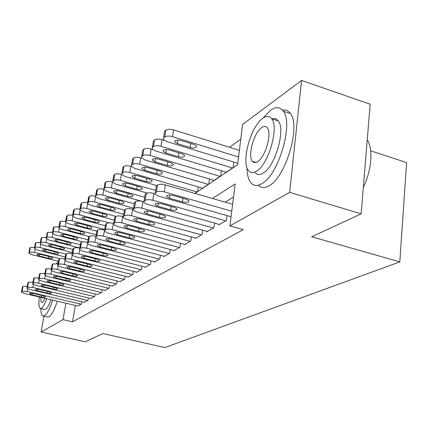 <?xml version="1.0" encoding="UTF-8"?>
<svg xmlns="http://www.w3.org/2000/svg" width="428" height="428" viewBox="0 0 428 428"><rect width="100%" height="100%" fill="white"/><g stroke="black" fill="none" stroke-linecap="round" stroke-linejoin="round"><path stroke-width="0.64" d="M370.702 150.816L406.6 162.587L399.816 261.888L164.85 347.568L102.918 333.551L85.188 341.769L41.072 331.984L43.923 316.217M56.228 263.643L58.288 262.107M240.771 139.212L229.552 147.296M195.024 193.451L237.577 164.759L242.623 124.457L301.58 80.432L289.644 192.365L229.922 225.904L235.175 183.944L212.438 198.485M289.644 192.365L361.152 213.84L370.161 104.239L301.58 80.432M218.938 224.309L218.869 224.823L226.444 220.452L227.059 215.605M206.81 231.329L206.745 231.816L213.946 227.664L214.546 223.084M195.275 238.005L195.211 238.466L202.064 234.517L202.642 230.184M184.286 244.367L184.227 244.8L190.754 241.039L191.321 236.93M173.811 250.428L173.752 250.845L179.979 247.25L180.525 243.355M163.812 256.217L163.753 256.613L169.697 253.183L170.226 249.481M154.251 261.743L154.198 262.123L159.879 258.844L160.393 255.323M145.108 267.035L145.055 267.393L150.49 264.258L150.993 260.903M136.355 272.101L136.302 272.443L141.508 269.437L141.994 266.237M127.961 276.953L127.913 277.28L132.905 274.401L133.376 271.347M119.915 281.608L124.655 279.158L125.11 276.242M112.184 286.075L116.737 283.727L117.181 280.934M104.758 290.371L109.135 288.108L109.568 285.433M97.621 294.501L101.827 292.324L102.244 289.761M90.752 298.471L94.797 296.379L95.203 293.918M84.134 302.296L88.029 300.279L88.425 297.92M194.831 193.397L197.554 191.562L198.191 186.902M202.075 188.036L202 188.555L208.837 183.944L209.495 179.032M213.583 180.242L213.508 180.793L220.688 175.951L221.362 170.761M225.668 172.056L225.593 172.639L233.142 167.546L233.832 162.062M75.339 305.415L72.525 321.819L243.318 229.654L229.922 225.904M233.544 196.976L225.139 202.15M77.757 305.983L81.513 304.041L81.898 301.767M361.152 213.84L311.68 236.77L399.816 261.888M72.525 321.819L63.023 319.652L41.072 331.984M65.901 303.206L63.023 319.652M78.03 306.047L24.423 293.48L21.416 292.089L22.079 291.361L27.151 291.5L81.192 304.222M32.009 294.79L29.634 293.694C29.826 293.089 31.212 293.041 33.791 293.538L43.249 295.759L45.577 296.829C45.389 297.439 44.004 297.492 41.414 296.995L32.009 294.79L32.293 293.271M21.464 291.832L22.481 286.83L23.016 286.423L27.205 286.364M58.433 261.289L31.752 254.639L28.81 253.125L28.944 252.745L29.489 252.279L34.513 252.327L59.952 258.694M28.869 252.83L29.858 247.935L30.404 247.464L34.561 247.309M39.237 255.971L48.503 258.282C51.05 258.79 52.43 258.699 52.633 258.004L50.354 256.832L41.04 254.505C38.493 253.991 37.118 254.082 36.91 254.772L39.237 255.971L39.558 254.232M40.858 308.631C40.89 312.927 41.58 315.382 42.939 315.992L44.528 315.72C47.176 313.842 49.889 308.636 52.665 300.098M43.292 316.073L47.481 317.03L49.092 316.763C51.772 314.896 54.506 309.701 57.288 301.184M50.975 299.702C49.14 304.897 47.38 308.08 45.694 309.262L44.512 309.476L40.596 308.572M39.424 296.995C38.488 303.677 38.788 307.513 40.323 308.508L41.495 308.294C43.158 307.106 44.903 303.912 46.738 298.712M40.954 297.353C40.724 300.392 41.002 302.125 41.789 302.553L42.565 302.409L45.138 298.332M246.988 167.669C247.09 174.865 248.497 180.011 251.199 183.109C253.943 186.019 257.49 186.207 261.84 183.671C278.28 175.405 293.704 123.772 283.368 111.216C280.137 106.775 275.798 106.492 270.362 110.371L262.92 118.208M254.248 161.934L254.184 162.517M258.207 185.228C260.994 188.122 264.579 188.315 268.966 185.811C285.583 177.636 300.986 126.169 290.462 113.575C288.413 110.643 285.776 109.504 282.555 110.157M271.855 118.968C274.509 118.032 276.665 118.706 278.312 120.985C285.861 129.807 274.985 166.893 263.06 173.185C259.817 175.138 257.191 174.993 255.163 172.762M262.765 118.315C250.557 126.388 240.755 162.988 248.7 170.799C250.69 173.024 253.29 173.153 256.5 171.184C268.303 164.834 279.19 127.64 271.769 118.845C269.533 115.828 266.532 115.651 262.765 118.315M257.629 161.65C265.285 157.349 272.171 133.445 267.334 127.897C265.916 126.051 264.033 125.944 261.669 127.576C253.841 132.589 247.411 156.247 252.466 161.383C253.777 162.902 255.5 162.993 257.629 161.65M363.329 187.368C371.697 170.344 373.371 148.591 367.235 139.865M84.418 302.366L29.928 289.483L26.889 288.065L27.579 287.295L32.758 287.429L87.697 300.472M37.653 290.821L35.251 289.703C35.438 289.071 36.856 289.012 39.504 289.521L49.118 291.8L51.467 292.896C51.285 293.533 49.867 293.592 47.214 293.084L37.653 290.821L37.942 289.248M26.943 287.782L27.964 282.689L28.526 282.271L32.881 282.213M91.041 298.541L35.647 285.332L32.571 283.882L33.293 283.074C34.251 282.608 36.016 282.651 38.584 283.197L94.454 296.577M43.512 286.701L41.083 285.562C41.27 284.893 42.72 284.823 45.432 285.353L55.212 287.691L57.587 288.804C57.406 289.472 55.956 289.547 53.238 289.023L43.512 286.701L43.811 285.064M32.63 283.582L33.668 278.398L34.245 277.959L38.782 277.906M97.926 294.571L41.586 281.019L38.483 279.538L39.232 278.687C40.221 278.2 42.024 278.243 44.646 278.799L101.468 292.527M49.6 282.421L47.15 281.255C47.331 280.554 48.813 280.474 51.601 281.014L61.546 283.416L63.943 284.556C63.767 285.262 62.285 285.342 59.492 284.802L49.6 282.421L49.91 280.72M38.541 279.211L39.59 273.931L40.195 273.476L44.919 273.428M105.079 290.446L47.765 276.536L44.624 275.022L45.411 274.118C46.433 273.615 48.278 273.653 50.948 274.225L108.76 288.322M55.934 277.97L53.457 276.777C53.634 276.039 55.153 275.953 58.01 276.509L68.138 278.976L70.556 280.137C70.385 280.875 68.865 280.971 65.998 280.415L55.934 277.97L56.25 276.199M44.694 274.664L45.753 269.287L46.379 268.811L51.307 268.768M65.233 256.993L37.327 249.968L34.352 248.422L35.059 247.534C35.989 247.004 37.701 247.02 40.189 247.571L65.933 254.077M34.411 248.101L35.412 243.125L35.979 242.633L40.302 242.483M44.94 251.332L54.361 253.702C56.972 254.227 58.379 254.12 58.583 253.392L56.277 252.199L46.812 249.808C44.207 249.283 42.8 249.385 42.591 250.107L44.94 251.332L45.272 249.529M72.332 252.541L43.105 245.126L40.104 243.543L40.842 242.606C41.8 242.055 43.549 242.066 46.08 242.633L72.872 249.465M40.168 243.195L41.179 238.129L41.767 237.62L46.261 237.465M50.862 246.517L60.439 248.946C63.119 249.487 64.558 249.369 64.756 248.604L62.429 247.389L52.805 244.934C50.135 244.399 48.696 244.506 48.492 245.265L50.862 246.517L51.205 244.645M79.742 247.94L49.113 240.092L46.08 238.471L46.845 237.487C47.84 236.914 49.627 236.919 52.205 237.503L80.298 244.736M46.149 238.096L47.171 232.944L47.786 232.415L52.462 232.26M57.015 241.515L66.752 244.008C69.502 244.565 70.973 244.436 71.166 243.634L68.822 242.392L59.032 239.873C56.287 239.316 54.816 239.439 54.618 240.236L57.015 241.515L57.368 239.573M82.764 241.948L55.356 234.86L52.291 233.207L53.093 232.163C54.121 231.569 55.945 231.569 58.572 232.163L88.061 239.835M52.366 232.8L53.398 227.546L54.035 226.995L58.914 226.845M63.408 236.315L73.311 238.878C76.136 239.45 77.645 239.311 77.832 238.466L75.467 237.192L65.505 234.608C62.691 234.036 61.183 234.169 60.99 235.009L63.408 236.315L63.772 234.298M112.516 286.155L54.196 271.866L51.023 270.319L51.842 269.367C52.901 268.838 54.795 268.87 57.507 269.463L116.346 283.946M62.525 273.337L60.022 272.117C60.193 271.341 61.75 271.24 64.687 271.812L74.996 274.348L77.436 275.53C77.275 276.317 75.719 276.418 72.771 275.846L62.525 273.337L62.852 271.496M51.093 269.929L52.168 264.451L52.821 263.958L57.962 263.921M89.174 236.556L61.851 229.413L58.754 227.723L59.588 226.621C60.653 226.005 62.525 226 65.2 226.61L96.182 234.753M58.834 227.284L59.883 221.939L60.546 221.362L65.634 221.212M70.058 230.906L80.138 233.544C83.043 234.127 84.584 233.977 84.765 233.083L82.379 231.789L72.241 229.13C69.347 228.541 67.806 228.691 67.613 229.574L70.058 230.906L70.433 228.809M120.257 281.694L60.894 267.002L57.689 265.424L58.545 264.413C59.647 263.862 61.578 263.894 64.35 264.499L124.248 279.393M69.389 268.511L66.864 267.265C67.025 266.446 68.619 266.328 71.647 266.922L82.139 269.528L84.605 270.737C84.45 271.561 82.855 271.678 79.822 271.09L69.389 268.511L69.727 266.591M57.769 265.002L58.679 259.93L59.535 258.897C60.519 258.368 62.306 258.357 64.901 258.87M96.669 231.157L68.614 223.748L65.489 222.02L66.361 220.853C67.463 220.206 69.373 220.201 72.102 220.827L104.694 229.483M65.575 221.538L66.447 216.68L67.319 215.498C68.309 214.877 70.08 214.829 72.632 215.348M76.981 225.278L87.242 227.985C90.228 228.589 91.811 228.424 91.983 227.482L89.575 226.161L79.26 223.427C76.275 222.817 74.697 222.983 74.515 223.919L76.981 225.278L77.366 223.09M128.32 277.044L67.881 261.936L64.644 260.32L65.538 259.245C66.677 258.673 68.657 258.694 71.481 259.32L132.482 274.642M76.548 263.477L73.996 262.209C74.151 261.342 75.783 261.214 78.902 261.818L89.591 264.504L92.079 265.735C91.934 266.607 90.297 266.74 87.173 266.136L76.548 263.477L76.896 261.476M64.724 259.855L65.639 254.719L66.533 253.622C67.581 253.06 69.454 253.055 72.145 253.601M105.315 225.765L75.66 217.847L72.503 216.081L73.413 214.84C74.558 214.166 76.516 214.15 79.298 214.797L109.397 222.881M72.594 215.552L73.472 210.64L74.381 209.378C75.435 208.725 77.286 208.677 79.934 209.239M84.198 219.409L94.642 222.202C97.718 222.822 99.339 222.635 99.505 221.645L97.076 220.297L86.568 217.478C83.497 216.852 81.882 217.033 81.705 218.023L84.198 219.409L84.589 217.13M136.73 272.192L75.168 256.645L71.899 254.997L72.835 253.852C74.017 253.253 76.05 253.274 78.929 253.911L141.069 269.694M84.016 258.223L81.443 256.928C81.582 256.014 83.257 255.869 86.472 256.495L97.365 259.261L99.874 260.513C99.745 261.438 98.066 261.588 94.839 260.962L84.016 258.223L84.375 256.142M71.99 254.489L72.904 249.283L73.835 248.117C74.959 247.523 76.917 247.518 79.715 248.106M114.26 220.126L83.011 211.689L79.822 209.886L80.774 208.564C81.962 207.864 83.968 207.842 86.804 208.506L115.918 216.418M79.924 209.308L80.796 204.338L81.748 203C82.861 202.305 84.787 202.262 87.515 202.861M91.72 213.288L102.356 216.167C105.529 216.809 107.193 216.605 107.342 215.552L104.897 214.182L94.197 211.277C91.03 210.635 89.372 210.833 89.206 211.876L91.72 213.288L92.127 210.918M145.504 267.136L82.781 251.118L79.48 249.438L80.459 248.219C81.689 247.587 83.776 247.603 86.713 248.261L150.03 264.52M91.817 252.739L89.222 251.418C89.345 250.444 91.068 250.284 94.385 250.931L105.486 253.783L108.017 255.061C107.899 256.04 106.176 256.206 102.848 255.559L91.817 252.739L92.186 250.562M79.581 248.877L80.491 243.607L81.47 242.366C82.674 241.729 84.728 241.734 87.628 242.371M123.649 214.268L90.677 205.258L87.462 203.423L88.457 202.016C89.693 201.278 91.753 201.251 94.642 201.936L124.302 210.089M87.574 202.786L88.655 197.019L89.441 196.34C90.618 195.607 92.614 195.559 95.428 196.195M99.569 206.906L110.408 209.87C113.682 210.533 115.389 210.309 115.528 209.19L113.062 207.794L102.158 204.803C98.895 204.135 97.188 204.354 97.038 205.461L99.569 206.906L99.992 204.429M154.663 261.85L90.736 245.34L87.414 243.628L87.617 242.922L88.43 242.323C89.714 241.665 91.854 241.676 94.856 242.355L159.398 259.122M95.909 236.374L95.867 236.363C92.871 235.678 90.736 235.673 89.452 236.347L88.43 242.323M99.97 247.004L97.354 245.661C97.461 244.629 99.232 244.447 102.661 245.116L113.976 248.053L116.528 249.353C116.427 250.396 114.661 250.583 111.221 249.915L99.97 247.004L100.35 244.73M87.515 243.008L88.43 237.679L88.639 236.962L89.452 236.347M133.525 208.174L98.691 198.544L95.449 196.671L95.669 195.869L96.487 195.168C97.771 194.398 99.89 194.366 102.838 195.072L134.215 203.803M95.567 195.971L96.658 190.091L97.477 189.379C98.74 188.598 100.826 188.555 103.742 189.24M107.776 200.234L118.818 203.289C122.205 203.974 123.954 203.728 124.077 202.546L121.589 201.123L110.478 198.036C107.107 197.345 105.352 197.592 105.224 198.763L107.776 200.234L108.204 197.65M164.24 256.329L99.066 239.295L95.712 237.545L95.926 236.78L96.782 236.154C98.114 235.464 100.312 235.464 103.378 236.165L169.194 253.472M104.593 230.098L103.378 236.165M108.503 241.007L105.866 239.637C105.957 238.535 107.77 238.332 111.323 239.027L122.868 242.061L125.431 243.382C125.356 244.49 123.537 244.698 119.979 244.008L108.503 241.007L108.894 238.626M95.829 236.866L96.958 230.692L97.809 230.05C99.141 229.344 101.34 229.344 104.395 230.045M112.484 181.98L112.393 181.959C109.391 181.226 107.225 181.274 105.887 182.098L105.031 182.842L103.934 188.839M141.641 201.203L107.075 191.519L103.801 189.609L104.036 188.737L104.892 188.01C106.23 187.196 108.402 187.159 111.408 187.887L144.637 197.249M116.352 193.258L127.614 196.415C131.118 197.121 132.915 196.848 133.017 195.591L130.513 194.146L119.182 190.958C115.694 190.246 113.896 190.514 113.784 191.76L116.352 193.258L116.796 190.556M174.266 250.546L107.792 232.96L104.411 231.184L104.635 230.344L105.529 229.686C106.92 228.959 109.183 228.959 112.313 229.681L179.45 247.555M113.704 223.523L113.34 223.427L112.313 229.681M117.449 234.721L114.79 233.324C114.854 232.153 116.721 231.928 120.396 232.645L132.177 235.78L134.761 237.123C134.708 238.305 132.841 238.535 129.149 237.818L117.449 234.721L117.85 232.233M104.539 230.43L105.673 224.122L106.567 223.448C107.958 222.71 110.215 222.699 113.34 223.427M121.686 174.394L121.381 174.308C118.315 173.554 116.084 173.608 114.693 174.469L113.794 175.25L112.692 181.37M147.269 193.082L115.849 184.168L112.553 182.221L112.794 181.274L113.693 180.504C115.084 179.658 117.315 179.61 120.391 180.359L155.626 190.423M125.334 185.955L136.821 189.213C140.443 189.946 142.294 189.647 142.374 188.304L139.854 186.838L128.298 183.542C124.687 182.804 122.836 183.104 122.745 184.431L125.334 185.955L125.795 183.131M184.762 244.495L116.946 226.321L113.543 224.507L113.773 223.593L114.715 222.897C116.165 222.137 118.492 222.127 121.691 222.876L190.203 241.355M123.232 216.616L122.724 216.477L121.691 222.876M126.822 228.129L124.147 226.712C124.184 225.46 126.105 225.203 129.919 225.952L141.946 229.189L144.541 230.553C144.52 231.816 142.599 232.072 138.768 231.334L126.822 228.129L127.239 225.519M113.677 223.673L114.816 217.231L115.753 216.525C117.208 215.744 119.53 215.728 122.724 216.477M131.401 166.46L130.802 166.283C127.672 165.502 125.377 165.566 123.927 166.476L122.986 167.294L121.878 173.538M156.792 185.591L125.04 176.459L121.723 174.485L121.98 173.442L122.922 172.639C124.371 171.751 126.667 171.692 129.807 172.468L197.003 191.931M134.745 178.299L146.462 181.675C150.223 182.43 152.127 182.098 152.175 180.669L149.65 179.182L137.853 175.769C134.108 175.009 132.204 175.336 132.14 176.753L134.745 178.299L135.216 175.341M195.778 238.145L126.554 219.345L123.13 217.504L123.371 216.498L124.361 215.771C125.875 214.968 128.272 214.952 131.546 215.723L201.486 234.849M133.178 209.346L132.578 209.18L131.546 215.723M136.666 221.206L133.98 219.767C133.98 218.43 135.96 218.146 139.924 218.917L152.202 222.271L154.808 223.651C154.824 225 152.844 225.289 148.869 224.523L136.666 221.206L137.094 218.473M123.28 216.573L124.42 209.993L125.404 209.249C126.923 208.431 129.315 208.404 132.578 209.18M141.668 158.151L140.694 157.862C137.49 157.055 135.13 157.13 133.616 158.082L132.627 158.943L131.524 165.315M202.562 188.181L134.692 168.375L131.353 166.369L131.615 165.229L132.605 164.384C134.125 163.448 136.484 163.378 139.694 164.181L208.259 184.334M144.621 170.269L156.578 173.763C160.489 174.549 162.447 174.175 162.463 172.65L159.922 171.147L147.885 167.616C143.995 166.824 142.032 167.188 142.005 168.702L144.621 170.269L145.108 167.171M207.339 231.473L136.66 212.01L133.215 210.148L133.466 209.041L134.504 208.27C136.093 207.425 138.56 207.398 141.909 208.201L213.337 228.012M143.696 201.716L142.947 201.502L141.909 208.201M147.018 213.93L144.316 212.475C144.279 211.036 146.317 210.72 150.442 211.523L162.988 214.995L165.604 216.391C165.663 217.836 163.619 218.162 159.478 217.365L147.018 213.93L147.457 211.058M133.381 209.105L134.515 202.38L135.558 201.599C137.142 200.732 139.608 200.705 142.947 201.502M152.566 149.458L151.089 149.014C147.815 148.174 145.386 148.259 143.803 149.265L142.759 150.169L141.657 156.675M214.096 180.397L144.825 159.879L141.47 157.852L141.743 156.595L142.786 155.706C144.37 154.722 146.804 154.642 150.089 155.471L220.083 176.357M154.995 161.832L167.204 165.454C171.27 166.267 173.286 165.855 173.26 164.224L170.719 162.71L158.424 159.045C154.374 158.226 152.357 158.627 152.363 160.249L154.995 161.832L155.492 158.585M219.489 224.465L147.296 204.29L143.84 202.401L144.097 201.181L145.188 200.374C146.852 199.48 149.399 199.448 152.828 200.272L225.807 220.827M154.845 193.697L153.866 193.419L152.828 200.272M157.916 206.269L155.204 204.803C155.118 203.257 157.22 202.899 161.522 203.733L174.346 207.339L176.962 208.741C177.069 210.292 174.966 210.656 170.649 209.832L157.916 206.269L158.365 203.257M144.022 201.24L145.151 194.366L146.248 193.542C147.906 192.627 150.447 192.589 153.866 193.419M164.186 140.357L162.025 139.699C158.676 138.833 156.172 138.929 154.513 139.988L153.417 140.94L152.325 147.585M226.214 172.222L155.482 150.95L152.122 148.896L152.4 147.51L153.497 146.579C155.155 145.536 157.665 145.445 161.024 146.306L232.5 167.979M165.904 152.962L178.374 156.718C182.612 157.563 184.693 157.108 184.618 155.359L182.071 153.829L169.515 150.025C165.294 149.179 163.212 149.623 163.266 151.362L165.904 152.962L166.412 149.554M231.072 216.745L158.51 196.147L155.043 194.248L155.305 192.9L156.461 192.044C158.205 191.097 160.832 191.054 164.347 191.915L231.762 211.197M232.623 204.316L165.39 184.891L164.347 191.915M169.397 198.196L166.685 196.714C166.54 195.056 168.712 194.654 173.206 195.516L186.314 199.261L188.93 200.673C189.096 202.342 186.924 202.749 182.414 201.893L169.397 198.196L169.863 195.024M155.241 192.948L156.364 185.918L157.52 185.046C159.264 184.083 161.886 184.029 165.39 184.891M239.38 150.351L173.554 129.882C170.125 128.983 167.541 129.096 165.802 130.214L164.646 131.214L163.56 138.003M237.765 163.261L166.711 141.54L163.341 139.475L163.624 137.944L164.78 136.96C166.519 135.858 169.108 135.756 172.548 136.65L238.551 156.99M177.39 143.621L190.134 147.521C194.558 148.398 196.703 147.89 196.575 146.012L194.028 144.477L181.194 140.528C176.791 139.646 174.64 140.143 174.752 142.01L177.39 143.621L177.914 140.042M27.676 288.713L27.151 291.5M22.481 286.83L21.544 291.757M23.016 286.423L22.079 291.361M41.414 296.995L41.709 295.4M34.513 252.327L35.112 249.144M29.489 252.279L30.404 247.464M28.944 252.745L29.858 247.935M48.835 256.452L48.503 258.282M33.304 284.513L32.758 287.429M27.964 282.689L27.023 287.707M28.526 282.271L27.579 287.295M47.214 293.084L47.519 291.42M39.151 280.147L38.584 283.197M33.668 278.398L32.71 283.502M34.245 277.959L33.293 283.074M53.238 289.023L53.548 287.295M45.229 275.6L44.646 278.799M39.59 273.931L38.627 279.131M40.195 273.476L39.232 278.687M59.492 284.802L59.813 282.999M51.558 270.86L50.948 274.225M45.753 269.287L44.78 274.583M46.379 268.811L45.411 274.118M65.998 280.415L66.329 278.532M40.189 247.571L40.81 244.244M35.059 247.534L35.979 242.633M34.491 248.015L35.412 243.125M54.704 251.803L54.361 253.702M46.08 242.633L46.727 239.15M40.842 242.606L41.767 237.62M40.253 243.104L41.179 238.129M60.792 246.972L60.439 248.946M52.205 237.503L52.874 233.849M46.845 237.487L47.786 232.415M46.235 238.005L47.171 232.944M67.116 241.954L66.752 244.008M58.572 232.163L59.267 228.327M53.093 232.163L54.035 226.995M52.457 232.704L53.398 227.546M73.691 236.732L73.311 238.878M58.144 265.916L57.507 269.463M52.168 264.451L51.189 269.849M52.821 263.958L51.842 269.367M72.771 275.846L73.113 273.883M65.2 226.61L65.923 222.571M59.588 226.621L60.546 221.362M58.93 227.188L59.883 221.939M80.528 231.302L80.138 233.544M65.013 260.754L64.35 264.499M58.85 259.411L57.86 264.916M59.535 258.897L58.545 264.413M79.822 271.09L80.175 269.041M72.102 220.827L72.856 216.563M66.361 220.853L67.319 215.498M65.671 221.442L66.629 216.092M87.644 225.647L87.242 227.985M72.177 255.35L71.481 259.32M65.821 254.162L64.821 259.769M66.533 253.622L65.538 259.245M87.173 266.136L87.537 263.99M79.298 214.797L80.09 210.282M73.413 214.84L74.381 209.378M72.696 215.455L73.664 210.004M95.053 219.757L94.642 222.202M79.662 249.695L78.929 253.911M73.092 248.679L72.086 254.403M73.835 248.117L72.835 253.852M94.839 260.962L95.219 258.715M86.804 208.506L87.633 203.707M80.774 208.564L81.748 203M80.025 209.206L80.999 203.653M102.784 213.609L102.356 216.167M87.483 243.751L86.713 248.261M80.694 242.949L79.678 248.791M81.47 242.366L80.459 248.219M102.848 255.559L103.239 253.205M94.642 201.936L95.519 196.81M88.457 202.016L89.441 196.34M87.676 202.685L88.655 197.019M110.852 207.189L110.408 209.87M95.679 237.47L94.856 242.355M88.639 236.962L87.617 242.922M111.221 249.915L111.622 247.443M102.838 195.072L103.774 189.524M96.487 195.168L97.477 189.379M95.669 195.869L96.658 190.091M119.278 200.481L118.818 203.289M96.958 230.692L95.926 236.78M97.809 230.05L96.782 236.154M119.979 244.008L120.396 241.408M111.408 187.887L112.393 181.959M104.892 188.01L105.887 182.098M104.036 188.737L105.031 182.842M128.09 193.461L127.614 196.415M105.673 224.122L104.635 230.344M106.567 223.448L105.529 229.686M129.149 237.818L129.582 235.09M120.391 180.359L121.381 174.308M113.693 180.504L114.693 174.469M112.794 181.274L113.794 175.25M137.308 186.116L136.821 189.213M114.816 217.231L113.773 223.593M115.753 216.525L114.715 222.897M138.768 231.334L139.218 228.456M129.807 172.468L130.802 166.283M122.922 172.639L123.927 166.476M121.98 173.442L122.986 167.294M146.97 178.406L146.462 181.675M124.42 209.993L123.371 216.498M125.404 209.249L124.361 215.771M148.869 224.523L149.329 221.485M139.694 164.181L140.694 157.862M132.605 164.384L133.616 158.082M131.615 165.229L132.627 158.943M157.103 170.323L156.578 173.763M134.515 202.38L133.466 209.041M135.558 201.599L134.504 208.27M159.478 217.365L159.954 214.155M150.089 155.471L151.089 149.014M142.786 155.706L143.803 149.265M141.743 156.595L142.759 150.169M167.744 161.821L167.204 165.454M145.151 194.366L144.097 201.181M146.248 193.542L145.188 200.374M170.649 209.832L171.141 206.435M161.024 146.306L162.025 139.699M153.497 146.579L154.513 139.988M152.4 147.51L153.417 140.94M178.931 152.876L178.374 156.718M156.364 185.918L155.305 192.9M157.52 185.046L156.461 192.044M182.414 201.893L182.927 198.292M172.548 136.65L173.554 129.882M164.78 136.96L165.802 130.214M163.624 137.944L164.646 131.214M190.711 143.455L190.134 147.521M255.933 162.453L252.466 161.383M278.312 120.985L271.769 118.845M283.368 111.216L290.462 113.575M47.15 281.255L47.198 280.987M53.457 276.777L53.511 276.488M48.541 244.987L48.492 245.265M54.672 239.931L54.618 240.236M61.049 234.678L60.99 235.009M60.022 272.117L60.081 271.801M67.678 229.215L67.613 229.574M66.864 267.265L66.923 266.917M74.584 223.523L74.515 223.919M73.996 262.209L74.065 261.829M81.78 217.59L81.705 218.023M81.443 256.928L81.513 256.516M89.292 211.405L89.206 211.876M89.222 251.418L89.297 250.963M97.129 204.948L97.038 205.461M97.354 245.661L97.44 245.158M105.32 198.196L105.224 198.763M105.866 239.637L105.957 239.081M113.885 191.134L113.784 191.76M114.79 233.324L114.886 232.714M122.857 183.735L122.745 184.431M124.147 226.712L124.259 226.032M132.263 175.983L132.14 176.753M133.98 219.767L134.098 219.013M142.139 167.846L142.005 168.702M144.316 212.475L144.45 211.635M152.512 159.296L152.363 160.249M155.204 204.803L155.348 203.862M163.426 150.303L163.266 151.362M166.685 196.714L166.84 195.66M174.929 140.823L174.752 142.01"/></g></svg>
